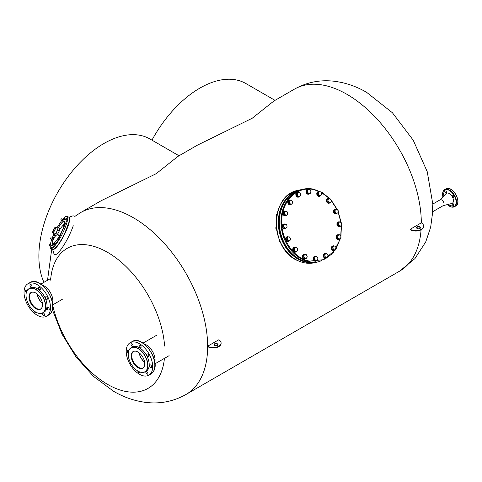<?xml version="1.0" encoding="UTF-8"?>
<svg xmlns="http://www.w3.org/2000/svg" width="482" height="482" viewBox="0 0 482 482"><rect width="100%" height="100%" fill="white"/><g stroke="black" fill="none" stroke-linecap="round" stroke-linejoin="round"><path stroke-width="0.72" d="M52.405 309.745L62.082 334.273L76.06 356.963L93.502 376.388L113.619 391.294C124.217 397.505 135.418 401.265 147.233 402.56C160.928 403.952 173.809 401.283 185.877 394.547A105.106 60.684 60 0 0 201.988 310.324A105.106 60.684 60 0 0 133.327 217.707A105.106 60.684 60 0 0 80.771 212.502L101.31 200.645L156.18 173.695L177.912 156.421L197.301 145.221L252.176 118.271L273.909 100.997L294.442 89.14A105.106 60.684 60 0 1 346.992 94.345A105.106 60.684 60 0 1 421.316 222.859L410.164 229.293A7.881 4.549 0 0 0 418.756 230.282A7.881 4.549 0 0 0 423.624 226.076A7.881 4.549 0 0 0 421.316 222.859M43.958 282.313A91.966 53.098 -60 0 1 103.907 143.509A91.966 53.098 -60 0 1 149.89 138.955L179.021 155.776M151.951 140.148A91.966 53.098 -60 0 1 199.903 88.092A91.966 53.098 -60 0 1 245.886 83.537L275.017 100.352M50.616 280.138A80.849 46.676 60 0 1 107.6 252.363A80.849 46.676 60 0 1 164.591 346.052M164.428 358.367A80.849 46.676 60 0 1 107.6 384.389A80.849 46.676 60 0 1 52.827 305.678M217.4 343.805A1.97 1.139 0 0 0 215.249 343.558A1.97 1.139 0 0 0 214.038 344.606A1.97 1.139 0 0 0 214.611 345.413A1.97 1.139 0 0 0 216.761 345.66A1.97 1.139 0 0 0 217.978 344.606A1.97 1.139 0 0 0 217.4 343.805M217.942 344.823A1.97 1.139 0 0 0 217.4 344.232A1.97 1.139 0 0 0 215.43 343.949A1.97 1.139 0 0 0 214.068 344.823M207.646 346.215A7.881 4.549 0 0 0 216.237 347.203A7.881 4.549 0 0 0 221.099 342.997A7.881 4.549 0 0 0 218.792 339.78L207.646 346.215L207.646 346.648A7.881 4.549 0 0 0 216.237 347.63A7.881 4.549 0 0 0 221.099 343.431A7.881 4.549 0 0 0 221.093 343.214M419.918 226.877A1.97 1.139 0 0 0 417.774 226.63A1.97 1.139 0 0 0 416.556 227.685A1.97 1.139 0 0 0 417.135 228.486A1.97 1.139 0 0 0 419.28 228.733A1.97 1.139 0 0 0 420.497 227.685A1.97 1.139 0 0 0 419.918 226.877M420.461 227.896A1.97 1.139 0 0 0 419.918 227.311A1.97 1.139 0 0 0 417.948 227.028A1.97 1.139 0 0 0 416.593 227.896M423.612 226.287A7.881 4.549 0 0 1 423.624 226.504A7.881 4.549 0 0 1 418.756 230.709A7.881 4.549 0 0 1 410.164 229.721L410.164 229.293M445.163 191.011L445.163 191.011A1.181 0.681 -120 0 0 445.163 192.378A1.181 0.681 -120 0 0 446.35 193.059L446.35 193.059A1.181 0.681 -120 0 0 446.35 191.691A1.181 0.681 -120 0 0 445.163 191.011L445.163 191.011M452.393 203.525L452.393 203.525A1.181 0.681 -120 0 0 452.393 204.892A1.181 0.681 -120 0 0 453.574 205.573L453.574 205.573A1.181 0.681 -120 0 0 453.574 204.211A1.181 0.681 -120 0 0 452.393 203.525L452.393 203.525M452.393 195.18L452.393 195.18A1.181 0.681 -120 0 0 452.393 196.548A1.181 0.681 -120 0 0 453.574 197.228L453.574 197.228A1.181 0.681 -120 0 0 453.574 195.867A1.181 0.681 -120 0 0 452.393 195.18L452.393 195.18M442.59 194.27A9.851 5.688 60 0 1 444.627 189.649L445.928 188.902C452.182 184.708 462.539 202.645 455.785 205.965L455.785 205.965A9.851 5.688 -120 0 0 455.785 194.589A9.851 5.688 -120 0 0 445.928 188.902L444.627 189.649A9.851 5.688 60 0 1 454.484 195.343A9.851 5.688 60 0 1 454.484 206.718L454.484 206.718A9.851 5.688 60 0 1 449.459 206.175M455.785 205.965L454.484 206.718L455.785 205.965M443.103 205.651A3.284 1.898 -120 0 0 443.392 205.537A3.284 1.898 -120 0 0 443.392 201.741A3.284 1.898 -120 0 0 440.108 199.843A3.284 1.898 -120 0 0 439.861 200.042M443.259 205.615L451.748 203.506A5.778 3.338 -120 0 0 452.261 203.296A5.778 3.338 -120 0 0 452.261 196.626A5.778 3.338 -120 0 0 446.477 193.288A5.778 3.338 -120 0 0 446.043 193.625L439.976 199.922M432.505 211.821C431.866 211.562 433.143 203.362 432.8 204.067L440.108 199.843A3.284 1.898 -120 0 1 443.392 201.741A3.284 1.898 -120 0 1 443.392 205.537L432.505 211.821M320.096 191.764A1.97 1.585 -103 0 1 321.428 193.005A1.97 1.585 -103 0 1 321.59 194.011A1.97 1.585 -103 0 1 321.319 194.927A1.97 1.585 -103 0 1 319.879 195.614A1.97 1.585 -103 0 1 318.548 194.373A1.97 1.585 -103 0 1 318.656 192.451A1.97 1.585 -103 0 1 320.096 191.764L320.843 191.993L321.657 194.101L320.626 195.837L318.777 195.469L317.963 193.36L318.994 191.619L320.096 191.764L313.577 189.571C297.701 185.907 282.464 200.211 281.783 219.406C280.289 238.439 293.574 258.43 309.504 261.111L323.808 259.671L335.201 250.08M336.219 248.495L340.202 238.668M340.768 235.951L341.244 225.516M340.888 222.316L338.171 212.194M336.876 209.254L331.212 200.512M329.29 198.403L321.012 192.222M284.314 214.05L284.44 211.833L285.452 211.393A1.97 1.585 -103 0 1 286.266 211.297A1.97 1.585 -103 0 1 287.055 211.712L287.646 212.472L287.519 214.689L285.025 215.677L283.488 214.243L283.615 212.026L286.109 211.038L287.055 211.712A1.97 1.585 -103 0 1 287.76 213.538A1.97 1.585 -103 0 1 286.862 215.044A1.97 1.585 -103 0 1 285.26 214.725L284.314 214.05L283.488 214.243M285.856 215.484L285.26 214.725A1.97 1.585 -103 0 1 284.555 212.899A1.97 1.585 -103 0 1 285.452 211.393L286.109 211.038M277.096 214.002A1.313 1.054 77 0 0 276.74 215.834M284.44 211.833L283.615 212.026M284.488 211.116A2.428 1.952 77 0 0 284.374 211.14A2.428 1.952 77 0 0 282.952 213.532A2.428 1.952 77 0 0 284.79 215.882A2.428 1.952 77 0 0 285.471 215.876A2.428 1.952 77 0 0 285.585 215.846M286.706 215.117A2.428 1.952 -103 0 1 285.699 215.822A2.428 1.952 -103 0 1 285.019 215.828A2.428 1.952 -103 0 1 283.181 213.478A2.428 1.952 -103 0 1 284.603 211.086A2.428 1.952 -103 0 1 285.284 211.08A2.428 1.952 -103 0 1 285.579 211.164M284.019 227.703L283.428 225.51L284.217 224.702A1.97 1.585 -103 0 1 284.91 224.226A1.97 1.585 -103 0 1 285.742 224.257L286.471 224.63L286.947 225.684L287.061 226.823L286.627 227.552L285.007 228.552L283.193 227.896L282.603 225.703L283.826 224.166L285.742 224.257A1.97 1.585 -103 0 1 286.947 225.684A1.97 1.585 -103 0 1 286.627 227.552A1.97 1.585 -103 0 1 285.103 227.992L283.193 227.896M285.838 228.36L285.103 227.992A1.97 1.585 -103 0 1 283.904 226.564A1.97 1.585 -103 0 1 284.217 224.702L284.657 223.973M276.313 226.938A1.313 1.054 77 0 0 276.584 229.305M283.428 225.51L282.603 225.703M288.073 240.958L286.856 239.126L287.332 238.06A1.97 1.585 -103 0 1 287.796 237.283A1.97 1.585 -103 0 1 288.543 236.927L289.278 236.855L290.062 237.734L290.369 239.675L289.893 240.741L287.248 241.151L286.031 239.319L286.627 237.271L288.543 236.927A1.97 1.585 -103 0 1 290.062 237.734A1.97 1.585 -103 0 1 290.369 239.675A1.97 1.585 -103 0 1 289.164 240.807L287.248 241.151M289.893 240.741L289.164 240.807A1.97 1.585 -103 0 1 287.646 240A1.97 1.585 -103 0 1 287.332 238.06L287.459 237.078M279.433 240A1.313 1.054 77 0 0 280.355 242.139M286.856 239.126L286.031 239.319M294.207 250.61L294.321 249.441A1.97 1.585 -103 0 1 294.49 248.477A1.97 1.585 -103 0 1 295.038 247.784L295.635 247.296L294.803 247.489L293.261 248.549L293.375 250.797L295.032 251.99L295.864 251.797L294.207 250.61L293.375 250.797M295.635 247.296L296.641 247.85A1.97 1.585 -103 0 1 297.527 249.574A1.97 1.585 -103 0 1 296.81 251.224A1.97 1.585 -103 0 1 295.213 251.164A1.97 1.585 -103 0 1 294.321 249.441L294.086 248.357L295.038 247.784A1.97 1.585 -103 0 1 296.641 247.85L297.292 248.489L297.406 250.736L295.864 251.797M286.332 251.586A1.313 1.054 77 0 0 287.374 252.773M293.261 248.549L294.086 248.357M304.353 258.201L304.118 257.111A1.97 1.585 -103 0 1 303.961 256.105A1.97 1.585 -103 0 1 304.232 255.183L304.57 254.357L303.738 254.544L302.708 256.285L303.521 258.394L306.203 258.575L303.521 258.394M304.57 254.357L305.672 254.496A1.97 1.585 -103 0 1 307.004 255.737A1.97 1.585 -103 0 1 306.895 257.659A1.97 1.585 -103 0 1 305.449 258.346A1.97 1.585 -103 0 1 304.118 257.111L303.54 256.093L304.232 255.183A1.97 1.585 -103 0 1 305.672 254.496L306.419 254.725L307.233 256.834L306.203 258.575M302.708 256.285L303.54 256.093M316.487 256.448L317.879 258.093L317.511 260.25L316.807 260.467A1.97 1.585 -103 0 1 315.234 259.894A1.97 1.585 -103 0 1 314.776 259.009A1.97 1.585 -103 0 1 314.722 257.997L314.728 256.96L313.903 257.153L313.535 259.304L314.927 260.955L315.752 260.762L314.366 259.117L314.722 257.997A1.97 1.585 -103 0 1 315.782 256.665L313.903 257.153M313.535 259.304L314.366 259.117M314.728 256.96L315.782 256.665A1.97 1.585 -103 0 1 317.355 257.231A1.97 1.585 -103 0 1 317.867 259.129A1.97 1.585 -103 0 1 316.807 260.467L315.752 260.762M325.965 253.405L327.718 254.333L328.073 256.575L327.549 257.189A1.97 1.585 -103 0 1 325.977 257.382A1.97 1.585 -103 0 1 325.284 256.737A1.97 1.585 -103 0 1 324.922 255.791L324.567 254.713L323.735 254.906L324.091 257.147L325.844 258.081L326.676 257.888L324.922 256.954L324.922 255.791A1.97 1.585 -103 0 1 325.44 254.02L325.965 253.405L325.133 253.598L323.735 254.906M324.091 257.147L324.922 256.954M324.567 254.713L325.44 254.02A1.97 1.585 -103 0 1 327.013 253.827A1.97 1.585 -103 0 1 328.067 255.418A1.97 1.585 -103 0 1 327.549 257.189L326.676 257.888M333.405 246.049L335.255 246.121L336.279 248.11L336.044 249.025A1.97 1.585 -103 0 1 334.707 249.941A1.97 1.585 -103 0 1 333.893 249.652A1.97 1.585 -103 0 1 333.267 248.911L332.58 247.959L331.749 248.152L332.773 250.14L335.454 250.019L333.604 249.947L333.267 248.911A1.97 1.585 -103 0 1 333.17 246.965L333.405 246.049L332.574 246.242L331.749 248.152M332.773 250.14L333.604 249.947M332.58 247.959L333.17 246.965A1.97 1.585 -103 0 1 334.502 246.043A1.97 1.585 -103 0 1 335.942 247.073A1.97 1.585 -103 0 1 336.044 249.025L335.454 250.019M337.677 235.499L339.34 234.71L340.876 236.138L340.75 238.361L340.099 238.717A1.97 1.585 -103 0 1 339.28 238.813A1.97 1.585 -103 0 1 338.497 238.397L337.551 237.722L336.719 237.915L338.262 239.343L339.087 239.156L338.497 238.397A1.97 1.585 -103 0 1 337.792 236.572L337.677 235.499L336.846 235.692L336.719 237.915M337.551 237.722L337.792 236.572A1.97 1.585 -103 0 1 338.683 235.065A1.97 1.585 -103 0 1 340.286 235.385A1.97 1.585 -103 0 1 340.991 237.21A1.97 1.585 -103 0 1 340.099 238.717L339.087 239.156M339.34 234.71L336.846 235.692M338.135 223.371L339.358 221.834L341.178 222.491L341.768 224.684L341.328 225.413A1.97 1.585 -103 0 1 340.635 225.889A1.97 1.585 -103 0 1 339.81 225.853L337.894 225.757L339.714 226.413L340.539 226.221L339.81 225.853A1.97 1.585 -103 0 1 338.605 224.425L338.135 223.371L337.304 223.564L337.894 225.757M338.726 225.564L338.605 224.425A1.97 1.585 -103 0 1 338.924 222.564A1.97 1.585 -103 0 1 340.443 222.118A1.97 1.585 -103 0 1 341.648 223.546A1.97 1.585 -103 0 1 341.328 225.413L340.539 226.221M339.358 221.834L338.527 222.027L337.304 223.564M334.701 211.508L335.303 209.453L337.123 209.236L338.34 211.068L338.213 212.05A1.97 1.585 -103 0 1 337.749 212.833A1.97 1.585 -103 0 1 337.002 213.189L335.092 213.526L337.002 213.189A1.97 1.585 -103 0 1 335.484 212.381L334.701 211.508L333.869 211.694L335.092 213.526M335.918 213.339L335.484 212.381A1.97 1.585 -103 0 1 335.177 210.441A1.97 1.585 -103 0 1 336.388 209.302A1.97 1.585 -103 0 1 337.906 210.11A1.97 1.585 -103 0 1 338.213 212.05L337.737 213.116M335.303 209.453L334.472 209.646L333.869 211.694M327.905 201.705L327.79 199.458L328.736 198.885A1.97 1.585 -103 0 1 330.339 198.952A1.97 1.585 -103 0 1 331.224 200.669A1.97 1.585 -103 0 1 331.062 201.639A1.97 1.585 -103 0 1 330.513 202.326L328.736 203.091L327.073 201.898L326.959 199.644L329.333 198.397L330.339 198.952L331.224 200.669L331.11 201.838L330.513 202.326A1.97 1.585 -103 0 1 328.911 202.259L327.905 201.705L327.073 201.898M329.561 202.898L328.911 202.259A1.97 1.585 -103 0 1 328.025 200.542A1.97 1.585 -103 0 1 328.736 198.885L329.333 198.397M327.79 199.458L326.959 199.644M318.994 191.619L318.168 191.812L317.132 193.553L317.945 195.662L320.626 195.837M318.777 195.469L317.945 195.662M317.963 193.36L317.132 193.553M307.317 192.095L307.685 189.944L308.739 189.649A1.97 1.585 -103 0 1 310.312 190.215A1.97 1.585 -103 0 1 310.776 191.107A1.97 1.585 -103 0 1 310.824 192.113L310.468 193.234L307.877 193.933L306.492 192.288L306.859 190.137L309.444 189.432L310.83 191.077L310.824 192.113A1.97 1.585 -103 0 1 309.763 193.445A1.97 1.585 -103 0 1 308.191 192.878L307.317 192.095L306.492 192.288M308.709 193.746L308.191 192.878A1.97 1.585 -103 0 1 307.679 190.98A1.97 1.585 -103 0 1 308.739 189.649L309.444 189.432M307.685 189.944L306.859 190.137M297.478 195.861L297.123 193.619L297.997 192.921A1.97 1.585 -103 0 1 299.575 192.734A1.97 1.585 -103 0 1 300.262 193.372A1.97 1.585 -103 0 1 300.629 194.318L300.629 195.481L299.232 196.789L298.406 196.981L296.653 196.047L296.297 193.806L297.689 192.499L298.521 192.306L300.274 193.24L300.629 194.318A1.97 1.585 -103 0 1 300.105 196.096A1.97 1.585 -103 0 1 298.533 196.282L296.653 196.047M299.232 196.789L298.533 196.282A1.97 1.585 -103 0 1 297.478 194.698A1.97 1.585 -103 0 1 297.997 192.921L298.521 192.306M297.123 193.619L296.297 193.806M289.941 204.073L288.917 202.085L289.507 201.084A1.97 1.585 -103 0 1 290.845 200.169A1.97 1.585 -103 0 1 291.658 200.464A1.97 1.585 -103 0 1 292.279 201.199L292.616 202.235L291.791 204.145L289.116 204.26L288.091 202.277L288.911 200.361L291.592 200.247L292.279 201.199A1.97 1.585 -103 0 1 292.381 203.151A1.97 1.585 -103 0 1 291.044 204.067L289.116 204.26M291.791 204.145L291.044 204.067A1.97 1.585 -103 0 1 289.61 203.036A1.97 1.585 -103 0 1 289.507 201.084L289.742 200.169M288.917 202.085L288.091 202.277M283.729 224.028A2.428 1.952 77 0 0 283.639 224.04A2.428 1.952 77 0 0 283.555 224.064A2.428 1.952 77 0 0 282.295 226.902A2.428 1.952 77 0 0 284.735 228.781A2.428 1.952 77 0 0 284.82 228.757M285.609 228.414A2.428 1.952 -103 0 1 285.049 228.703A2.428 1.952 -103 0 1 284.964 228.727A2.428 1.952 -103 0 1 282.524 226.853A2.428 1.952 -103 0 1 283.784 224.01A2.428 1.952 -103 0 1 283.868 223.991A2.428 1.952 -103 0 1 284.585 223.985M287.188 236.764A2.428 1.952 77 0 0 287.073 236.783A2.428 1.952 77 0 0 286.314 237.192A2.428 1.952 77 0 0 285.88 240.096A2.428 1.952 77 0 0 288.164 241.518A2.428 1.952 77 0 0 288.278 241.488M289.321 240.873A2.428 1.952 -103 0 1 289.152 241.06A2.428 1.952 -103 0 1 288.393 241.47A2.428 1.952 -103 0 1 286.109 240.042A2.428 1.952 -103 0 1 286.543 237.138A2.428 1.952 -103 0 1 287.302 236.734A2.428 1.952 -103 0 1 288.525 236.927M294.261 247.399A2.428 1.952 77 0 0 294.141 247.423A2.428 1.952 77 0 0 292.917 248.519A2.428 1.952 77 0 0 293.17 251.146A2.428 1.952 77 0 0 295.237 252.158A2.428 1.952 77 0 0 295.352 252.128M296.418 251.477A2.428 1.952 -103 0 1 295.466 252.104A2.428 1.952 -103 0 1 293.399 251.098A2.428 1.952 -103 0 1 293.146 248.465A2.428 1.952 -103 0 1 294.369 247.368A2.428 1.952 -103 0 1 295.195 247.399M303.895 254.315A2.428 1.952 77 0 0 303.781 254.339A2.428 1.952 77 0 0 302.353 256.316A2.428 1.952 77 0 0 304.877 259.075A2.428 1.952 77 0 0 304.986 259.045M305.805 258.665A2.428 1.952 -103 0 1 305.106 259.021A2.428 1.952 -103 0 1 302.582 256.261A2.428 1.952 -103 0 1 304.009 254.285A2.428 1.952 -103 0 1 305.088 254.406M314.632 256.46A2.428 1.952 77 0 0 314.517 256.484A2.428 1.952 77 0 0 313.186 259.394A2.428 1.952 77 0 0 315.608 261.22A2.428 1.952 77 0 0 315.722 261.19M316.855 260.449A2.428 1.952 -103 0 1 315.837 261.166A2.428 1.952 -103 0 1 313.414 259.34A2.428 1.952 -103 0 1 314.746 256.43A2.428 1.952 -103 0 1 315.897 256.587M324.832 253.502A2.428 1.952 77 0 0 324.711 253.52A2.428 1.952 77 0 0 323.765 257.292A2.428 1.952 77 0 0 325.808 258.256A2.428 1.952 77 0 0 325.922 258.225M326.754 257.834A2.428 1.952 -103 0 1 326.037 258.207A2.428 1.952 -103 0 1 323.994 257.237A2.428 1.952 -103 0 1 324.94 253.472A2.428 1.952 -103 0 1 325.669 253.472M332.942 245.886A2.428 1.952 77 0 0 332.821 245.91A2.428 1.952 77 0 0 331.399 247.832A2.428 1.952 77 0 0 332.49 250.321A2.428 1.952 77 0 0 333.918 250.646A2.428 1.952 77 0 0 334.032 250.616M334.948 250.14A2.428 1.952 -103 0 1 334.147 250.592A2.428 1.952 -103 0 1 332.719 250.272A2.428 1.952 -103 0 1 331.628 247.778A2.428 1.952 -103 0 1 333.05 245.856A2.428 1.952 -103 0 1 334.249 246.037M337.725 234.788A2.428 1.952 77 0 0 337.611 234.806A2.428 1.952 77 0 0 336.189 237.198A2.428 1.952 77 0 0 338.021 239.554A2.428 1.952 77 0 0 338.707 239.542A2.428 1.952 77 0 0 338.816 239.512M339.943 238.789A2.428 1.952 -103 0 1 338.936 239.494A2.428 1.952 -103 0 1 338.25 239.5A2.428 1.952 -103 0 1 336.418 237.15A2.428 1.952 -103 0 1 337.84 234.758A2.428 1.952 -103 0 1 338.521 234.746A2.428 1.952 -103 0 1 338.81 234.83M338.43 221.889A2.428 1.952 77 0 0 338.346 221.907A2.428 1.952 77 0 0 338.262 221.925A2.428 1.952 77 0 0 337.002 224.763A2.428 1.952 77 0 0 339.436 226.642A2.428 1.952 77 0 0 339.521 226.618M340.31 226.275A2.428 1.952 -103 0 1 339.75 226.564A2.428 1.952 -103 0 1 339.665 226.588A2.428 1.952 -103 0 1 337.231 224.714A2.428 1.952 -103 0 1 338.491 221.871A2.428 1.952 -103 0 1 338.575 221.853A2.428 1.952 -103 0 1 339.286 221.853M335.032 209.14A2.428 1.952 77 0 0 334.912 209.164A2.428 1.952 77 0 0 334.159 209.574A2.428 1.952 77 0 0 333.725 212.472A2.428 1.952 77 0 0 336.008 213.9A2.428 1.952 77 0 0 336.123 213.869M337.165 213.249A2.428 1.952 -103 0 1 336.99 213.436A2.428 1.952 -103 0 1 336.237 213.845A2.428 1.952 -103 0 1 333.948 212.423A2.428 1.952 -103 0 1 334.388 209.519A2.428 1.952 -103 0 1 335.141 209.11A2.428 1.952 -103 0 1 336.37 209.309M327.959 198.5A2.428 1.952 77 0 0 327.844 198.524A2.428 1.952 77 0 0 326.615 199.62A2.428 1.952 77 0 0 326.868 202.247A2.428 1.952 77 0 0 328.935 203.259A2.428 1.952 77 0 0 329.049 203.229M330.122 202.579A2.428 1.952 -103 0 1 329.164 203.205A2.428 1.952 -103 0 1 327.097 202.193A2.428 1.952 -103 0 1 326.844 199.566A2.428 1.952 -103 0 1 328.073 198.47A2.428 1.952 -103 0 1 328.893 198.494M318.319 191.583A2.428 1.952 77 0 0 318.204 191.607A2.428 1.952 77 0 0 316.776 193.577A2.428 1.952 77 0 0 319.301 196.343A2.428 1.952 77 0 0 319.415 196.313M320.229 195.933A2.428 1.952 -103 0 1 319.53 196.288A2.428 1.952 -103 0 1 317.005 193.529A2.428 1.952 -103 0 1 318.433 191.553A2.428 1.952 -103 0 1 319.512 191.673M307.588 189.444A2.428 1.952 77 0 0 307.474 189.462A2.428 1.952 77 0 0 306.142 192.378A2.428 1.952 77 0 0 308.564 194.198A2.428 1.952 77 0 0 308.679 194.168M309.812 193.433A2.428 1.952 -103 0 1 308.793 194.15A2.428 1.952 -103 0 1 306.371 192.324A2.428 1.952 -103 0 1 307.697 189.414A2.428 1.952 -103 0 1 308.854 189.571M297.388 192.402A2.428 1.952 77 0 0 297.274 192.426A2.428 1.952 77 0 0 296.328 196.192A2.428 1.952 77 0 0 298.364 197.162A2.428 1.952 77 0 0 298.478 197.132M299.31 196.734A2.428 1.952 -103 0 1 298.593 197.108A2.428 1.952 -103 0 1 296.557 196.144A2.428 1.952 -103 0 1 297.502 192.372A2.428 1.952 -103 0 1 298.231 192.372M289.278 200.012A2.428 1.952 77 0 0 289.164 200.036A2.428 1.952 77 0 0 287.736 201.958A2.428 1.952 77 0 0 288.826 204.446A2.428 1.952 77 0 0 290.254 204.772A2.428 1.952 77 0 0 290.369 204.742M291.291 204.26A2.428 1.952 -103 0 1 290.483 204.717A2.428 1.952 -103 0 1 289.055 204.392A2.428 1.952 -103 0 1 287.965 201.904A2.428 1.952 -103 0 1 289.393 199.982A2.428 1.952 -103 0 1 290.586 200.163M154.812 362.301A12.351 7.128 -120 0 0 155.065 360.054A12.351 7.128 -120 0 0 146.329 344.931A12.351 7.128 -120 0 0 145.215 344.365A12.351 7.128 -120 0 0 144.263 344.021M128.218 354.156A13.924 8.037 60 0 1 128.218 354.101A13.924 8.037 60 0 1 131.098 347.727L132.399 346.974A13.924 8.037 60 0 1 138.105 347.034A13.924 8.037 60 0 1 139.364 347.667A13.924 8.037 60 0 1 149.209 364.723A13.924 8.037 60 0 1 146.329 371.098L145.028 371.845A13.924 8.037 60 0 1 139.322 371.791A13.924 8.037 60 0 1 138.063 371.158A13.924 8.037 60 0 1 138.015 371.128M131.098 347.727A13.924 8.037 60 0 1 136.804 347.781A13.924 8.037 60 0 1 146.902 359.873A13.924 8.037 60 0 1 145.028 371.845M139.22 371.73A13.797 7.965 60 0 1 137.972 371.104A13.797 7.965 60 0 1 128.218 354.21A13.797 7.965 60 0 1 136.725 347.95A13.797 7.965 60 0 1 147.643 363.982A13.797 7.965 60 0 1 139.22 371.73M144.751 363.699A9.459 5.459 60 0 1 142.793 367.977A9.459 5.459 60 0 1 138.918 367.941A9.459 5.459 60 0 1 132.062 359.729A9.459 5.459 60 0 1 133.333 351.595A9.459 5.459 60 0 1 137.207 351.631A9.459 5.459 60 0 1 138.015 352.035M142.973 367.862A9.459 5.459 60 0 1 139.292 367.724A9.459 5.459 60 0 1 132.49 359.68A9.459 5.459 60 0 1 133.526 351.492M137.105 351.571A9.592 5.537 60 0 1 137.972 352.011A9.592 5.537 60 0 1 144.751 363.753A9.592 5.537 60 0 1 138.84 368.109A9.592 5.537 60 0 1 131.243 356.957A9.592 5.537 60 0 1 137.105 351.571M155.065 360A12.219 7.055 -120 0 0 155.065 359.946A12.219 7.055 -120 0 0 146.426 344.985A12.219 7.055 -120 0 0 146.377 344.955M149.209 364.669A13.797 7.965 -120 0 0 149.209 364.615A13.797 7.965 -120 0 0 139.455 347.721A13.797 7.965 -120 0 0 139.412 347.691M144.654 362.386A10.64 6.146 60 0 1 139.111 352.782M144.66 362.41A10.508 6.067 60 0 1 139.087 352.764M147.317 372.068A1.446 0.831 -120 0 0 146.148 371.622A1.446 0.831 -120 0 0 146.426 373.683A1.446 0.831 -120 0 0 147.594 374.128A1.446 0.831 -120 0 0 147.317 372.068M151.029 365.344A1.446 0.831 -120 0 0 149.866 364.898A1.446 0.831 -120 0 0 150.143 366.959A1.446 0.831 -120 0 0 151.306 367.404A1.446 0.831 -120 0 0 151.029 365.344M148.227 354.421A1.446 0.831 -120 0 0 147.058 353.975A1.446 0.831 -120 0 0 147.335 356.029A1.446 0.831 -120 0 0 148.504 356.481A1.446 0.831 -120 0 0 148.227 354.421M140.545 345.696A1.446 0.831 -120 0 0 139.376 345.251A1.446 0.831 -120 0 0 139.653 347.311A1.446 0.831 -120 0 0 140.822 347.757A1.446 0.831 -120 0 0 140.545 345.696M132.49 344.287A1.446 0.831 -120 0 0 131.321 343.835A1.446 0.831 -120 0 0 131.598 345.895A1.446 0.831 -120 0 0 132.767 346.341A1.446 0.831 -120 0 0 132.49 344.287M128.682 350.914A1.446 0.831 -120 0 0 127.603 350.565A1.446 0.831 -120 0 0 127.881 352.619A1.446 0.831 -120 0 0 128.266 352.957M130.122 361.994A1.446 0.831 -120 0 0 130.688 363.542A1.446 0.831 -120 0 0 131.128 363.916M137.798 371.001A1.446 0.831 -120 0 0 138.37 372.267A1.446 0.831 -120 0 0 139.539 372.713A1.446 0.831 -120 0 0 139.834 371.996M145.221 348.546A18.72 10.809 60 0 1 148.817 375.195A18.72 10.809 60 0 1 133.695 369.417A18.72 10.809 60 0 1 130.098 342.768A18.72 10.809 60 0 1 145.221 348.546M52.875 301.003A12.219 7.055 -120 0 0 52.875 300.949A12.219 7.055 -120 0 0 44.236 285.983L44.139 285.934A12.351 7.128 -120 0 0 42.073 285.025M26.028 295.159A13.924 8.037 60 0 1 26.028 295.105A13.924 8.037 60 0 1 28.914 288.73L30.209 287.977A13.924 8.037 60 0 1 37.174 288.67L37.174 288.67A13.924 8.037 60 0 1 47.019 305.721A13.924 8.037 60 0 1 44.139 312.101L42.838 312.848A13.924 8.037 60 0 1 35.873 312.161L35.782 312.107A13.797 7.965 60 0 1 26.028 295.213A13.797 7.965 60 0 1 35.782 289.58A13.797 7.965 60 0 1 45.537 306.474A13.797 7.965 60 0 1 35.782 312.107L35.873 312.161M37.265 288.718L37.271 288.718A13.797 7.965 -120 0 0 37.265 288.718A13.797 7.965 -120 0 1 47.019 305.618L47.019 305.721M28.914 288.73A13.924 8.037 60 0 1 35.873 289.417A13.924 8.037 60 0 1 44.971 301.69A13.924 8.037 60 0 1 42.838 312.848M42.561 304.702A9.459 5.459 60 0 1 40.602 308.98A9.459 5.459 60 0 1 35.873 308.51A9.459 5.459 60 0 1 29.697 300.178A9.459 5.459 60 0 1 31.143 292.598A9.459 5.459 60 0 1 35.831 293.038M40.783 308.866A9.459 5.459 60 0 1 36.246 308.299A9.459 5.459 60 0 1 30.119 300.129A9.459 5.459 60 0 1 31.336 292.496M35.782 293.014L35.782 293.014A9.592 5.537 60 0 1 42.561 304.757A9.592 5.537 60 0 1 35.782 308.673A9.592 5.537 60 0 1 28.998 296.924A9.592 5.537 60 0 1 35.782 293.014M52.628 303.305A12.351 7.128 -120 0 0 52.875 301.057A12.351 7.128 -120 0 0 44.145 285.934A12.351 7.128 -120 0 0 44.139 285.934L44.236 285.983M42.464 303.383A10.64 6.146 60 0 1 36.921 293.779M42.47 303.413A10.508 6.067 60 0 1 36.903 293.767M44.115 313.577A1.446 0.831 -120 0 0 42.832 312.993A1.446 0.831 -120 0 0 43 314.909A1.446 0.831 -120 0 0 44.278 315.493A1.446 0.831 -120 0 0 44.115 313.577M48.784 308.022A1.446 0.831 -120 0 0 47.501 307.438A1.446 0.831 -120 0 0 47.664 309.354A1.446 0.831 -120 0 0 48.947 309.944A1.446 0.831 -120 0 0 48.784 308.022M47.031 297.37A1.446 0.831 -120 0 0 45.748 296.785A1.446 0.831 -120 0 0 45.911 298.701A1.446 0.831 -120 0 0 47.194 299.286A1.446 0.831 -120 0 0 47.031 297.37M39.886 287.856A1.446 0.831 -120 0 0 38.608 287.272A1.446 0.831 -120 0 0 38.771 289.188A1.446 0.831 -120 0 0 40.054 289.772A1.446 0.831 -120 0 0 39.886 287.856M31.535 285.061A1.446 0.831 -120 0 0 30.258 284.47A1.446 0.831 -120 0 0 30.42 286.392A1.446 0.831 -120 0 0 31.704 286.977A1.446 0.831 -120 0 0 31.535 285.061M26.98 290.773A1.446 0.831 -120 0 0 26.872 290.616A1.446 0.831 -120 0 0 25.588 290.025A1.446 0.831 -120 0 0 25.751 291.941A1.446 0.831 -120 0 0 26.329 292.472M27.1 300.973A1.446 0.831 -120 0 0 27.504 302.6A1.446 0.831 -120 0 0 27.95 303.039M34.198 311.041A1.446 0.831 -120 0 0 34.65 312.107A1.446 0.831 -120 0 0 35.927 312.697A1.446 0.831 -120 0 0 36.186 312.336M44.507 291.369A18.72 10.809 60 0 1 46.627 316.198A18.72 10.809 60 0 1 30.029 308.601A18.72 10.809 60 0 1 27.908 283.771A18.72 10.809 60 0 1 44.507 291.369M144.636 362.259A10.508 6.067 60 0 1 139.208 352.86M37.024 293.857A10.508 6.067 -120 0 0 42.446 303.262M61.292 219.033L60.846 219.732L61.292 219.033M64.528 217.834L64.076 218.533L64.528 217.834M63.443 224.467L62.991 225.16L63.443 224.467M58.671 235.041L58.226 235.74L58.671 235.041M53.014 243.374L52.562 244.073L53.014 243.374M49.779 244.573L49.333 245.272L49.779 244.573M50.869 237.945L50.417 238.638L50.869 237.945M53.743 249.405A17.87 3.615 -63.2 0 0 68.209 225.697A17.87 3.615 -63.2 0 0 69.504 218.189M52.646 249.495L53.972 253.839A21.811 4.41 -63.2 0 0 62.256 247.621A21.811 4.41 -63.2 0 0 73.252 225.721M52.568 243.892L52.399 241.524L54.665 234.577M58.123 227.733L63.407 220.883L64.931 223.082L64.552 224.775M50.086 245.651L51.905 247.941L57.454 241.603L67.125 219.852L62.509 219.394L65.624 216.484L67.094 216.322A18.063 3.657 -63.2 0 1 67.564 219.768A18.063 3.657 -63.2 0 1 57.298 242.542A18.063 3.657 -63.2 0 1 50.809 248.573L50.062 247.302L50.062 245.639M66.215 218.43L65.739 219.37M65.13 225.064L64.654 226.004M60.358 235.644L59.882 236.584M54.701 243.97L54.225 244.91M51.466 245.175L50.996 246.109M52.55 238.542L52.08 239.482M62.979 219.635L62.509 220.569M64.251 225.799L60.003 235.463M59.491 236.379L54.044 243.639M61.841 220.238L56.996 227.781L61.829 220.232M52.074 238.301L54.032 233.643L52.086 238.307M51.719 239.301L50.242 244.555M55.394 228.016A2.627 0.53 -63.2 0 0 55.303 227.661A2.627 0.53 -63.2 0 0 53.93 229.239A2.627 0.53 -63.2 0 0 52.851 232.005A2.627 0.53 -63.2 0 0 52.936 232.354A2.627 0.53 -63.2 0 0 54.309 230.776A2.627 0.53 -63.2 0 0 55.394 228.016M55.599 227.076L57.75 228.161A3.284 0.663 116.8 0 1 57.858 228.601A3.284 0.663 116.8 0 1 56.508 232.053A3.284 0.663 116.8 0 1 54.785 234.023L52.64 232.939A3.284 0.663 116.8 0 1 52.532 232.499A3.284 0.663 116.8 0 1 53.882 229.046A3.284 0.663 116.8 0 1 55.599 227.076A3.284 0.663 116.8 0 1 55.713 227.516A3.284 0.663 116.8 0 1 54.358 230.968A3.284 0.663 116.8 0 1 52.64 232.939M57.599 228.088L58.093 227.721L59.81 228.589L59.298 230.974L57.479 234.354L56.171 235.337L54.448 234.469L54.568 233.915M58.093 227.721L57.575 230.107L55.755 233.481L54.448 234.469M57.479 234.354L55.755 233.481M59.298 230.974L57.575 230.107M421.069 229.854A105.106 60.684 60 0 1 399.548 271.185L185.877 394.547M293.689 192.77A36.855 29.631 77 0 0 278.939 227.221A36.855 29.631 77 0 0 300.87 260.16A36.855 29.631 77 0 0 309.793 262.443M300.66 260.443A37.114 29.842 -103 0 1 278.319 222.774A37.114 29.842 -103 0 1 300.214 189.866A37.114 29.842 -103 0 1 300.708 189.757L298.081 190.36A37.114 29.842 77 0 0 276.186 223.268A37.114 29.842 77 0 0 298.527 260.931A37.114 29.842 77 0 0 314.8 262.678L316.933 262.19A37.114 29.842 -103 0 1 300.66 260.443M317.427 262.069A37.114 29.842 -103 0 1 316.933 262.19L317.427 262.069M450.947 189.444A9.592 5.537 60 0 1 457.822 201.349M447.344 204.597A9.592 5.537 -120 0 0 454.164 206.597A9.592 5.537 -120 0 0 454.164 195.523A9.592 5.537 -120 0 0 444.573 189.986A9.592 5.537 -120 0 0 442.898 196.891M313.3 189.125A37.114 29.842 77 0 0 302.877 189.251A37.114 29.842 77 0 0 281.054 219.388A37.114 29.842 77 0 0 309.173 261.696A37.114 29.842 77 0 0 319.596 261.575L317.921 261.961L307.426 262.081C294.327 258.732 285.434 249.369 280.747 233.999C275.089 214.466 285.001 192.83 301.202 189.637A37.114 29.842 77 0 0 279.379 219.78A37.114 29.842 77 0 0 307.498 262.081A37.114 29.842 77 0 0 317.921 261.961M147.359 347.317A18.72 10.809 -120 0 0 132.231 341.533C142.347 334.659 160.584 360.325 153.692 371.08L150.956 373.96A18.72 10.809 -120 0 0 153.535 371.236A18.72 10.809 -120 0 0 147.359 347.317M46.646 290.134A18.72 10.809 -120 0 0 30.041 282.536C40.831 275.246 59.714 303.931 50.634 313.372L48.766 314.963A18.72 10.809 -120 0 0 50.52 313.475A18.72 10.809 -120 0 0 46.646 290.134M63.811 224.395A98.533 81.211 9.3 0 1 64.492 223.636A12.315 2.494 -63.2 0 0 58.232 227.793M54.779 234.638A12.315 2.494 -63.2 0 0 52.743 240.928A12.315 2.494 -63.2 0 0 52.942 243.187M59.593 229.607A98.533 81.211 9.3 0 1 63.094 225.215M55.864 235.186A98.533 81.211 -170.7 0 0 52.743 240.928M53.418 243.326A12.315 2.494 -63.2 0 0 59.292 236.282M59.804 235.367A12.315 2.494 -63.2 0 0 64.01 225.678M64.287 224.642A12.315 2.494 -63.2 0 0 64.492 223.636M68.818 217.195C69.601 217.653 69.818 218.894 69.456 220.919C68.052 229.546 56.84 250.953 52.532 249.441A18.063 3.657 -63.2 0 0 59.021 243.416A18.063 3.657 -63.2 0 0 69.288 220.636A18.063 3.657 -63.2 0 0 68.818 217.195L67.094 216.322M53.598 249.345L57.967 245.296L63.937 235.529L69.42 221.015M52.857 244.217L52.556 245.609M432.824 204.241L427.245 171.731L413.225 140.208L392.432 112.77L366.7 92.393C356.204 86.242 345.112 82.5 333.417 81.157C319.614 79.693 306.618 82.35 294.442 89.14M432.746 211.682L430.655 227.221L425.733 241.898L414.96 258.581L399.548 271.185M47.525 280.259L51.737 249.043M80.771 212.502L74.794 216.436M221.099 343.431L221.099 342.997M423.624 226.504L423.624 226.076M314.8 262.678C309.366 263.901 303.925 263.317 298.478 260.931C269.571 250.194 269.203 194.927 298.081 190.36M444.627 189.649L442.85 196.939M447.278 204.615L454.484 206.718M329.917 198.686L322.127 192.475L313.372 189.125L302.877 189.251L301.202 189.637M331.128 200.03L337.111 209.236M338.268 211.851L341.123 222.455M341.443 225.263L340.937 236.379M340.491 238.518L332.815 253.64L319.596 261.575M148.817 375.195L150.956 373.96M130.098 342.768L132.231 341.533M46.627 316.198L48.766 314.963M27.908 283.771L30.041 282.536M157.168 334.954L143.021 343.118M169.122 355.662L154.981 363.826M40.831 284.121L50.773 278.385M52.791 304.829L62.274 299.352M61.316 218.792L63.1 219.696M64.552 217.593L66.335 218.497M63.467 224.226L65.251 225.124M58.696 234.806L60.479 235.704M53.038 243.133L54.821 244.031M49.803 244.332L51.586 245.236M50.893 237.704L52.677 238.602M68.926 217.255L73.21 215.743M50.417 238.638L52.201 239.542M49.333 245.272L51.116 246.169M52.562 244.073L54.346 244.97M58.226 235.74L60.009 236.644M62.991 225.16L64.775 226.064M64.076 218.533L65.859 219.43M60.846 219.732L62.63 220.636M50.218 244.543L51.713 239.295M52.532 249.441L50.809 248.573"/></g></svg>
